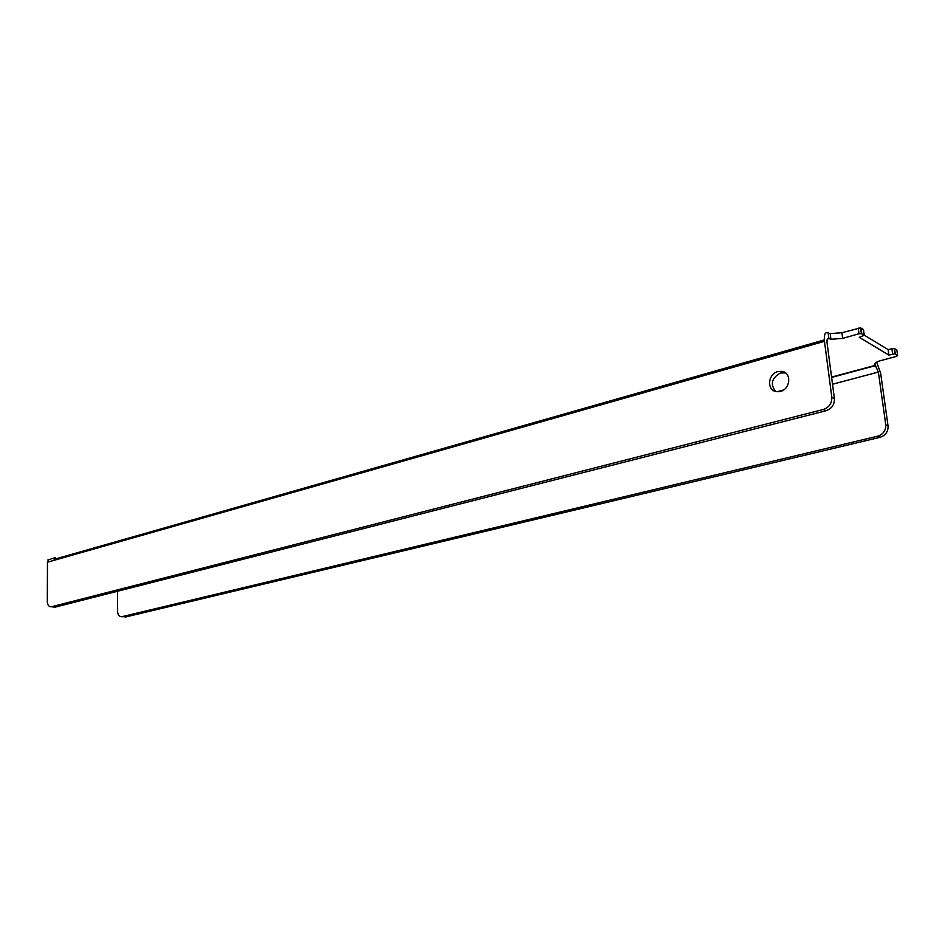 <?xml version="1.0" encoding="UTF-8"?>
<svg xmlns="http://www.w3.org/2000/svg" width="945" height="945" viewBox="0 0 945 945"><rect width="100%" height="100%" fill="white"/><g stroke="black" fill="none" stroke-linecap="round" stroke-linejoin="round"><path stroke-width="1.42" d="M777.912 371.574C767.99 373.83 766.489 390.12 776.105 391.596L780.346 391.443C790.457 389.257 791.839 372.566 782.023 371.361L777.912 371.574M785.602 372.944L780.617 372.944C771.687 377.906 770.01 384.083 775.585 391.466M122.944 616.813L121.976 616.672C119.684 616.967 118.255 615.538 117.664 612.36L117.463 591.263M876.665 362.124L880.669 373.381L888.052 425.935C888.265 431.617 885.619 435.409 880.114 437.299L125.035 617.109M880.114 437.299L877.799 436.153L121.976 616.672M877.799 436.153C883.315 434.263 885.973 430.471 885.76 424.766L878.366 372.07L875.306 365.349C873.511 363.849 875.294 362.278 880.657 360.636L896.486 356.359L897.608 355.391L894.939 353.879L888.902 355.072L859.3 337.341L864.25 335.215L861.757 333.715L858.993 333.762L842.68 338.381L830.938 339.29L828.907 338.605C827.383 338.038 826.769 339.444 827.064 342.811L834.411 398.554C834.6 404.602 831.824 408.653 826.072 410.732L54.893 607.21L52.814 606.914M897.608 355.391L896.817 349.91L894.147 348.386L888.123 349.579L888.902 355.072M888.123 349.579L864.238 335.132M864.25 335.215L863.458 329.533L860.564 327.868L841.912 332.711L830.182 333.62L828.151 332.923C825.103 331.778 823.875 334.577 824.465 341.334L831.813 397.219C831.99 403.279 829.202 407.354 823.449 409.433L51.562 606.737C49.27 607.056 47.852 605.568 47.309 602.272L47.474 562.204L824.465 341.334M824.312 339.916L54.101 559.334L55.92 559.806M55.294 558.991L55.294 557.526L48.053 559.972M888.052 425.935L885.76 424.766M875.023 363.282L875.306 365.349L831.588 377.079M894.525 348.516L895.305 354.009M891.879 348.563L892.659 354.056M860.966 328.01L861.757 333.715M858.202 328.057L858.993 333.762M841.912 332.711L842.68 338.381M828.151 332.923L828.907 338.605L827.383 339.042M831.813 397.219L834.411 398.554M823.449 409.433L826.072 410.732M51.562 606.737L54.893 607.21M48.065 559.594L48.041 562.039M832.533 384.237L878.366 372.07M783.559 389.978L777.014 391.726M894.939 353.879L894.147 348.386M861.356 333.573L860.564 327.868M830.938 339.29L830.182 333.62M784.716 372.732L782.023 371.361M778.101 391.773L782.543 390.58M831.624 377.409L875.661 365.597"/></g></svg>
